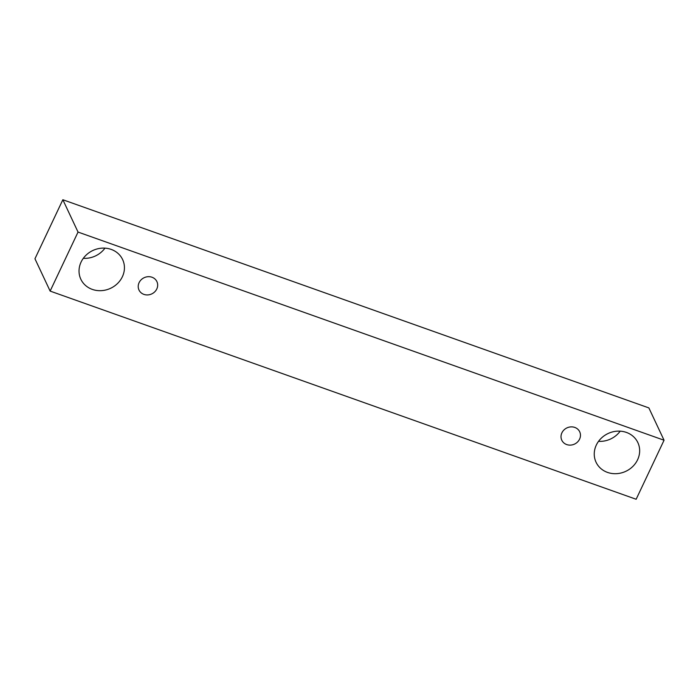 <?xml version="1.0" encoding="UTF-8"?>
<svg xmlns="http://www.w3.org/2000/svg" width="699" height="699" viewBox="0 0 699 699"><rect width="100%" height="100%" fill="white"/><g stroke="black" fill="none" stroke-linecap="round" stroke-linejoin="round"><path stroke-width="1.05" d="M566.688 444.564A9.9 8.947 -25.2 0 1 561.786 440.204A9.9 8.947 -25.2 0 1 561.891 432.856A9.9 8.947 -25.2 0 1 570.873 426.888A9.9 8.947 -25.2 0 1 579.698 431.79A9.9 8.947 -25.2 0 1 577.523 442.021A9.9 8.947 -25.2 0 1 566.688 444.564M596.308 445.08A23.093 20.874 -25.2 0 1 617.269 431.161A23.093 20.874 -25.2 0 1 637.855 442.598A23.093 20.874 -25.2 0 1 632.787 466.478A23.093 20.874 -25.2 0 1 607.501 472.402A23.093 20.874 -25.2 0 1 596.055 462.231A23.093 20.874 -25.2 0 1 596.308 445.08M81.084 262.064A23.093 20.874 -25.2 0 1 102.045 248.145A23.093 20.874 -25.2 0 1 122.631 259.582A23.093 20.874 -25.2 0 1 117.563 283.462A23.093 20.874 -25.2 0 1 92.277 289.386A23.093 20.874 -25.2 0 1 80.831 279.216A23.093 20.874 -25.2 0 1 81.084 262.064M139.092 282.667A9.9 8.947 -25.2 0 1 148.074 276.699A9.9 8.947 -25.2 0 1 156.899 281.601A9.9 8.947 -25.2 0 1 154.732 291.841A9.9 8.947 -25.2 0 1 143.889 294.375A9.9 8.947 -25.2 0 1 138.987 290.015A9.9 8.947 -25.2 0 1 139.092 282.667M78.035 232.068L664.05 440.23L636.151 499.261L50.136 291.09L78.035 232.068L62.849 199.739L648.864 407.91L664.05 440.23M50.136 291.09L34.95 258.77L62.849 199.739M598.536 441.331A23.093 20.874 154.8 0 0 620.188 431.161M83.312 258.315A23.093 20.874 154.8 0 0 104.964 248.145"/></g></svg>
